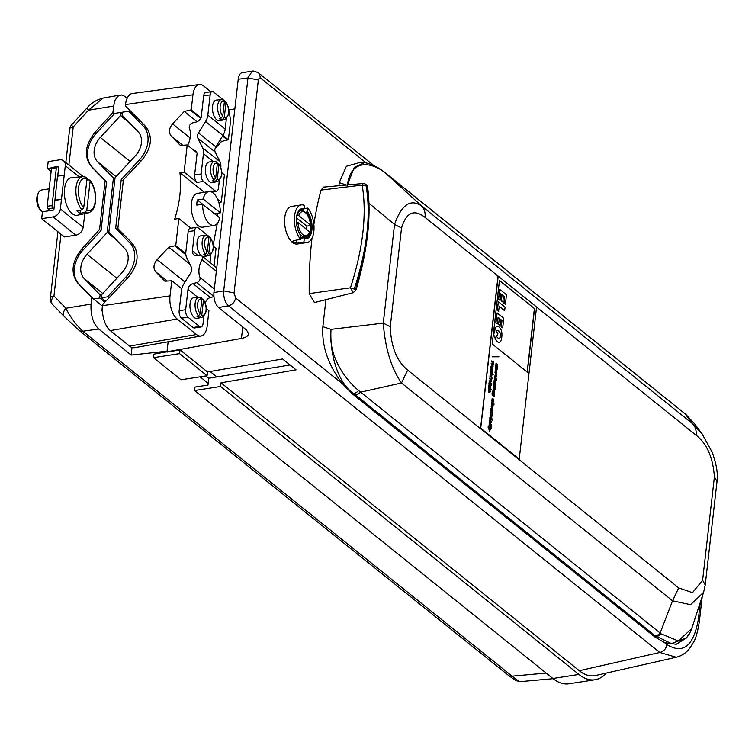 <?xml version="1.0" encoding="UTF-8"?>
<svg xmlns="http://www.w3.org/2000/svg" width="755" height="755" viewBox="0 0 755 755"><rect width="100%" height="100%" fill="white"/><g stroke="black" fill="none" stroke-linecap="round" stroke-linejoin="round"><path stroke-width="1.13" d="M297.008 215.251L297.13 215.232A374.121 155.596 6.5 0 1 298.716 215.571L310.437 224.99A374.121 155.596 6.5 0 1 310.069 225.632L306.813 226.132A13.316 6.653 -98.8 0 1 306.738 229.511M298.942 232.162A13.316 6.653 81.2 0 0 305.246 237.023A13.316 6.653 81.2 0 0 308.672 234.022L309.182 233.002A12.174 6.087 81.2 0 0 309.654 231.861L297.932 222.442A374.121 155.596 -173.5 0 0 296.479 222.13M310.437 224.99A12.174 6.087 81.2 0 0 306.134 213.354L305.341 212.532A13.316 6.653 81.2 0 0 301.169 210.711A13.316 6.653 81.2 0 0 297.13 215.232M306.813 226.132L296.555 217.893M297.932 222.442A12.174 6.087 81.2 0 0 302.519 234.352A12.174 6.087 81.2 0 0 309.182 233.002M306.134 213.354A12.174 6.087 81.2 0 0 298.716 215.571M200.066 376.839L208.172 383.351L208.757 378.255L205.879 375.943M127.18 98.178L123.32 95.441L121.404 94.96L117.846 96.178L115.128 100.075L114.213 102.859L112.891 112.618L95.007 132.267C85.013 145.045 83.72 156.379 91.129 166.289L105.143 180.671L99.575 229.482L81.691 249.131C71.697 261.909 70.404 273.253 77.812 283.163L91.827 297.545L91.072 304.095C90.458 314.995 93.016 323.31 98.763 329.038L82.842 331.218L512.079 676.159A7.607 5.776 128.8 0 1 508.209 675.197L516.033 680.68L520.639 681.605A7.607 7.578 90.1 0 1 519.969 681.633M132.021 347.479L131.162 355.077L98.763 329.038M167.053 351.179L131.162 355.077M101.028 230.653L106.587 181.832L92.412 167.317A26.633 20.225 128.8 0 1 96.291 133.295L114.703 113.382L120.894 112.429L120.526 115.619L100.339 137.438A19.017 14.449 -51.2 0 0 97.565 161.74L113.42 177.982L107.21 232.483L87.023 254.303A19.017 14.449 -51.2 0 0 84.249 278.614L100.104 294.846L99.745 298.036L93.554 298.999L79.096 284.191A26.633 20.225 128.8 0 1 82.975 250.16L101.028 230.653L99.575 229.482M102.425 306.124L101.878 310.928L102.472 311.4M93.271 298.706L91.827 297.545M60.995 234.192L53.954 295.988L65.893 308.257C70.423 317.27 76.066 324.924 82.842 331.218A7.607 5.776 128.8 0 1 78.973 330.256L64.411 316.647A7.607 5.002 135.8 0 0 64.704 316.911M91.072 304.095L65.893 308.257A7.607 5.002 135.8 0 0 64.411 316.647L52.472 304.388A7.607 5.002 135.8 0 1 53.954 295.988A7.607 3.162 -173.5 0 0 50.368 298.216A7.607 7.607 0 0 0 52.472 304.388M113.637 106.059L88.458 110.211A7.607 0.529 -137.7 0 1 86.806 108.173C91.327 103.01 96.782 99.632 103.152 98.037L88.458 110.211L73.216 126.963A7.607 0.529 -137.7 0 1 71.555 124.924A7.607 7.607 0 0 0 69.62 129.18L65.817 162.599M546.158 673.082L512.079 676.159C516.505 679.793 519.355 681.605 520.639 681.605M114.335 113.778L112.891 112.618M106.587 181.832L105.143 180.671M204.294 192.298L179.954 172.735L184.126 172.121L196.942 182.417A5.71 2.85 -98.8 0 1 194.63 174.943L197.14 152.944L187.221 144.969L180.398 145.432L171.196 136.032C168.488 132.446 168.95 128.388 172.584 123.877L184.277 111.447L190.232 110.051L191.213 109.909L201.132 117.884L203.642 95.876A5.71 2.85 -98.8 0 1 205.662 92.563L212.174 91.553A5.71 2.85 81.2 0 0 210.154 94.875L203.642 95.876M194.63 174.943L201.141 173.933A5.71 2.85 81.2 0 0 203.444 181.408L196.942 182.417M223.471 99.943L213.627 92.044A5.71 2.85 81.2 0 0 212.174 91.553M224.433 101.236L225.66 101.585L225.971 102.718L224.301 117.384L222.555 119.365A10.155 5.077 -98.8 0 0 224.528 119.677L219.611 120.743A10.457 5.228 -98.8 0 1 212.684 111.24A10.457 5.228 -98.8 0 1 216.402 100.085L221.413 99.613A10.155 5.077 -98.8 0 0 217.572 107.05A10.155 5.077 -98.8 0 0 221.017 118.12L222.753 116.147L224.424 101.472L223.084 99.971M225.084 101.245L224.292 100.604M201.141 173.933L203.454 153.652A13.316 10.117 -51.2 0 0 202.566 147.782L197.886 138.174A5.71 4.332 128.8 0 1 198.489 132.937L205.558 121.517A13.316 10.117 -51.2 0 0 207.842 115.147L210.154 94.875M220.828 167.402A13.316 10.117 -51.2 0 0 219.922 161.73L215.241 152.123A5.71 4.332 128.8 0 1 215.845 146.885L222.914 135.466A13.316 10.117 -51.2 0 0 225.198 129.096L226.377 118.743M217.383 163.108L218.61 163.457L218.922 164.59L217.251 179.256L215.505 181.238A10.155 5.077 -98.8 0 0 217.478 181.549L212.561 182.616A10.457 5.228 -98.8 0 1 205.634 173.112A10.457 5.228 -98.8 0 1 209.352 161.957L214.363 161.485A10.155 5.077 -98.8 0 0 210.522 168.922A10.155 5.077 -98.8 0 0 213.967 179.992L215.703 178.02L217.374 163.344L216.034 161.844M209.663 191.543L215.024 190.713L203.444 181.408M215.024 190.713A5.71 2.85 81.2 0 0 216.477 191.194A5.71 2.85 81.2 0 0 218.497 187.882L219.327 180.615M193.761 150.226A5.71 4.332 128.8 0 1 195.63 150.972A5.71 4.332 128.8 0 1 196.762 152.642M201.132 117.884L200.858 117.922A5.71 4.332 128.8 0 1 196.338 121.98L192.572 122.933A3.803 2.888 -51.2 0 0 189.392 128.237A22.829 17.337 128.8 0 1 187.674 145.328M219.29 118.488L221.017 118.12L220.828 119.724A10.259 5.134 -98.8 0 1 219.29 118.488M222.555 119.365L220.828 119.724M212.24 180.36L213.967 179.992L213.778 181.596A10.259 5.134 -98.8 0 1 212.24 180.36M215.505 181.238L213.778 181.596M202.623 204.209A17.12 8.56 -98.8 0 0 214.099 225.424A17.12 8.56 -98.8 0 0 219.733 217.959L202.623 204.209L196.762 205.115A17.12 8.56 -98.8 0 1 197.348 199.962L203.208 199.046A17.12 8.56 -98.8 0 1 208.852 191.591A17.12 8.56 -98.8 0 1 213.24 193.035A17.12 8.56 -98.8 0 1 220.328 212.806L214.467 213.712A17.12 8.56 -98.8 0 1 214.467 213.722L197.348 199.962M203.208 199.046L220.328 212.806M214.099 225.424L202.699 227.189A17.12 8.56 -98.8 0 1 191.619 211.579A17.12 8.56 -98.8 0 1 197.461 193.355L208.852 191.591M208.002 235.72L198.159 227.812A5.71 2.85 81.2 0 0 196.696 227.331A5.71 2.85 81.2 0 0 194.677 230.643L192.374 250.924A5.71 4.332 -51.2 0 0 193.676 254.614A5.71 4.332 -51.2 0 0 196.196 255.379L199.877 255.181A3.803 2.888 128.8 0 1 201.547 255.69A3.803 2.888 128.8 0 1 201.944 259.673A22.829 17.337 -51.2 0 0 199.924 277.349A3.803 2.888 128.8 0 1 196.744 282.644L192.978 283.606A5.71 4.332 -51.2 0 0 187.986 289.42L185.673 309.701A5.71 2.85 81.2 0 0 187.976 317.185L199.546 326.481A5.71 2.85 81.2 0 0 201.009 326.962A5.71 2.85 81.2 0 0 203.029 323.65L203.859 316.392M201.009 326.962L194.497 327.972A5.71 2.85 -98.8 0 1 193.035 327.491L199.546 326.481M187.976 317.185L181.464 318.195A5.71 2.85 -98.8 0 1 179.161 310.711L181.474 290.43A13.316 10.117 128.8 0 1 183.748 284.069L190.826 272.649A5.71 4.332 -51.2 0 0 191.43 267.402L186.749 257.804A13.316 10.117 128.8 0 1 185.862 251.934L188.174 231.653A5.71 2.85 -98.8 0 1 190.185 228.34L196.696 227.331M181.464 318.195L193.035 327.491M201.915 298.876L203.142 299.235L203.454 300.358L201.774 315.033L200.037 317.006A10.155 5.077 -98.8 0 0 202.01 317.327L197.093 318.393A10.457 5.228 -98.8 0 1 190.166 308.889A10.457 5.228 -98.8 0 1 193.884 297.725L198.895 297.262A10.155 5.077 -98.8 0 0 195.054 304.69A10.155 5.077 -98.8 0 0 198.499 315.769L200.235 313.787L201.906 299.122L200.566 297.621M213.891 296.649L210.334 297.555A5.71 4.332 -51.2 0 0 205.369 303.18M208.965 237.004L210.192 237.363L210.494 238.486L208.824 253.161L207.087 255.133A10.155 5.077 -98.8 0 0 209.06 255.454L204.143 256.521A10.457 5.228 -98.8 0 1 202.302 256.285M200.924 255.332A10.457 5.228 -98.8 0 1 196.97 243.903A10.457 5.228 -98.8 0 1 200.934 235.853L205.945 235.39A10.155 5.077 -98.8 0 0 202.095 242.817A10.155 5.077 -98.8 0 0 205.539 253.897L207.285 251.915L208.956 237.249L207.616 235.749M210.909 254.52L210.003 262.476M208.824 236.381L209.616 237.023M203.822 254.256L205.539 253.897L205.36 255.501A10.259 5.134 -98.8 0 1 203.822 254.256M207.087 255.133L205.36 255.501M196.772 316.128L198.499 315.769L198.31 317.374A10.259 5.134 -98.8 0 1 196.772 316.128M200.037 317.006L198.31 317.374M122.357 113.599L120.894 112.429M129.237 122.612L120.526 115.619M114.883 179.152L113.42 177.982M115.921 239.486L107.21 232.483M101.566 296.026L100.104 294.846M104.879 302.17L99.745 298.036M102.538 306.219L93.554 298.999M115.675 228.378L121.234 179.567L139.288 160.051A26.633 20.225 -51.2 0 0 143.167 126.028L128.699 111.212L122.518 112.174L122.15 115.364L138.005 131.596A19.017 14.449 128.8 0 1 135.239 155.907L115.053 177.727L108.843 232.238L124.688 248.47A19.017 14.449 128.8 0 1 121.923 272.772L101.736 294.592L101.368 297.791L107.55 296.828L125.972 276.925A26.633 20.225 -51.2 0 0 129.851 242.893L115.675 228.378L125.019 235.881M121.234 179.567L123.254 181.181M128.699 111.212L138.042 118.714M101.368 297.791L105.719 301.283M107.55 296.828L108.89 297.904M210.853 91.761L203.708 86.023A17.658 8.833 81.2 0 0 199.273 84.513L132.333 93.516A19.017 9.513 81.2 0 0 125.509 104.577L125.368 105.775L145.507 126.349C153.105 136.4 151.812 147.744 141.629 160.381L123.414 179.756L117.855 228.567L132.191 243.214C139.788 253.274 138.495 264.618 128.322 277.245L102.737 304.454L102.595 305.662A19.017 9.513 81.2 0 0 110.287 330.596L129.567 346.092A19.017 9.513 81.2 0 0 134.532 347.687L201.056 335.994A17.658 8.833 81.2 0 0 207.219 325.754L208.946 310.635L206.379 308.568M181.766 288.787L171.753 280.747L164.93 281.209L155.728 271.809C153.02 268.214 153.482 264.165 157.115 259.654L168.799 247.225L174.764 245.828L175.745 245.686L185.787 253.746M189.816 264.108L168.799 247.225M185.862 254.746L174.764 245.828M190.911 228.227L178.841 218.525L174.669 219.139C179.784 203.18 181.549 187.712 179.954 172.735M214.061 265.741L216.034 248.414L213.41 246.309M213.25 244.724L217.27 223.471M217.723 216.345L217.77 213.203M218.837 202.425L221.319 202.01L224.414 174.858L221.847 172.801M217.506 198.952L221.319 202.01M215.062 148.631L221.602 141.449L227.444 139.958L222.565 136.032M200.622 118.403L190.232 110.051M221.602 141.449L220.007 140.166M197.074 121.734L184.277 111.447M227.444 139.958L228.406 139.798L230.133 124.669A17.658 8.833 81.2 0 0 228.907 111.655M222.952 135.409L228.406 139.798M199.273 84.513A17.658 8.833 81.2 0 0 192.94 94.79L191.213 109.909M178.841 218.525L175.745 245.686M171.753 280.747L170.026 295.866A17.658 8.833 81.2 0 0 177.161 319.016L196.451 334.522A17.658 8.833 81.2 0 0 201.056 335.994M187.221 144.969L184.126 172.121M80.407 210.201L80.039 213.401A18.639 9.324 -98.8 0 1 76.953 210.919L81.955 209.871L83.701 207.889L87.023 178.699L85.683 177.189M86.891 179.86L89.817 180.058L90.109 181.181L86.787 210.371L85.041 212.353L80.039 213.401M42.45 211.862A11.41 5.71 -98.8 0 1 41.45 211.004L40.128 209.645A9.513 4.756 -98.8 0 1 37.75 194.29L38.599 192.591A11.41 5.71 -98.8 0 1 41.534 190.015L49.15 188.835M41.45 211.004A11.41 5.71 -98.8 0 1 38.599 192.591M85.041 212.353A18.337 9.173 -98.8 0 0 88.448 212.844L77.406 215.241A19.017 9.513 -98.8 0 1 64.807 197.961A19.017 9.513 -98.8 0 1 71.583 177.67L82.833 176.613A18.337 9.173 -98.8 0 0 75.887 189.892A18.337 9.173 -98.8 0 0 81.955 209.871M57.71 176.151L58.673 167.742L57.512 166.817A1.906 0.953 81.2 0 0 57.021 166.647A1.906 0.953 81.2 0 0 56.351 167.761L52.048 205.568A1.906 0.953 81.2 0 0 52.812 208.059L53.973 208.993L53.85 210.022L42.459 211.787L41.676 218.667L64.43 236.947L75.821 235.182A7.607 5.776 -51.2 0 0 83.116 227.302L84.89 213.618M41.676 218.667L53.067 216.893L75.821 235.182M51.661 167.818L47.395 168.478L48.178 161.598L59.569 159.834A7.607 5.776 128.8 0 1 63.552 160.777A7.607 5.776 128.8 0 1 65.298 165.704L60.362 209.012A7.607 5.776 128.8 0 1 53.067 216.893M47.395 168.478L51.132 171.479M58.673 167.742L58.786 166.713L57.616 166.893M53.973 208.993L57.493 176.179L64.005 175.169M54.756 200.245L61.268 199.235M54.945 200.396L61.457 199.386M52.633 167.572A1.906 0.953 81.2 0 0 52.142 167.412A1.906 0.953 81.2 0 0 51.472 168.516L47.159 206.323A1.906 0.953 81.2 0 0 47.933 208.814L50.141 210.598M606.199 673.101A62.769 31.38 -98.8 0 1 594.987 679.755L568.94 683.785A62.769 31.38 -98.8 0 1 552.868 678.471L194.564 390.533L194.95 387.089L207.974 385.078L208.172 383.351M208.757 378.255L290.043 364.995M686.144 414.693A7.607 5.87 -49.7 0 0 685.785 414.363L694.6 423.838L685.096 413.825L692.712 423.829C695.44 426.735 696.563 430.539 696.091 435.239L536.55 307.03M498.14 276.16L425.056 217.431C425.527 212.721 424.395 208.918 421.668 206.011L692.712 423.829L702.027 433.748L712.418 452.717C716.608 464.929 718.147 474.517 717.014 481.482L714.4 476.811C712.899 457.266 706.793 443.402 696.091 435.239M425.056 217.431C414.165 208.805 406.322 212.325 401.528 227.982L394.525 224.452C401.575 204.577 410.626 198.433 421.668 206.011L385.352 172.942A7.607 5.776 -51.2 0 0 384.956 172.584L684.7 413.466A7.607 5.776 -51.2 0 1 685.096 413.825L383.512 171.583C370.573 162.004 350.367 159.23 347.413 185.371M717.014 481.482L705.227 584.946L702.612 580.274L714.4 476.811M354.218 289.08L355.511 289.476C367.156 249.339 371.054 215.099 367.213 186.768L366.024 185.504C371.12 214.92 367.185 249.452 354.218 289.08L350.471 287.787C363.098 248.452 366.996 214.222 362.173 185.088L366.024 185.504M325.933 299.641L322.857 326.67C321.63 346.168 328.227 365.26 342.638 383.955L352.217 393.751L654.698 636.833L664.56 642.656L676.235 644.279L686.418 637.994L671.393 643.59L655.274 635.833A7.607 5.776 -51.2 0 0 660.115 633.105L672.545 600.801L678.698 587.909L692.495 592.666L702.612 580.274M594.987 679.755A62.769 31.38 -98.8 0 1 578.915 674.442L220.611 386.494L221.026 382.813L579.264 670.704C584.757 675.055 590.155 676.669 595.45 675.536L676.263 657.246L659.813 652.48C663.758 651.414 666.155 648.79 666.995 644.61C683.133 654.528 693.59 646.072 698.366 619.242L700.272 602.509M305.398 212.589L307.379 211.617A15.213 7.607 -98.8 0 1 311.9 229.916A15.213 7.607 -98.8 0 1 304.312 238.476L303.727 237.863L300.726 238.174M306.624 212.4A14.458 7.229 -98.8 0 1 311.003 227.878A14.458 7.229 -98.8 0 1 305.737 238.108A14.458 7.229 -98.8 0 1 305.605 238.118A14.458 7.229 -98.8 0 1 304.18 238.004M300.452 235.23L301 235.805L300.603 239.316L293.808 240.628L292.402 241.609L296.696 242.959L303.916 241.977L304.312 238.476L303.727 237.863M300.603 239.316A19.017 9.513 -98.8 0 1 294.356 218.874A19.017 9.513 -98.8 0 1 301.273 204.916A19.017 9.513 -98.8 0 1 304.454 205.454L304.057 208.956L303.35 209.767L299.32 210.617M301.273 204.916L291.505 206.436A19.017 9.513 81.2 0 0 284.777 217.478A19.017 9.513 81.2 0 0 294.148 243.497A19.017 9.513 81.2 0 0 297.328 244.025L307.096 242.515A19.017 9.513 -98.8 0 1 303.916 241.977M307.096 242.515A19.017 9.513 -98.8 0 0 314.023 228.557A19.017 9.513 -98.8 0 0 307.776 208.116L304.105 208.55M353.227 292.695L356.134 289.675C367.562 249.952 371.413 215.968 367.685 187.74L367.213 186.768M301.179 209.56A14.458 7.229 -98.8 0 1 301.302 209.531A14.458 7.229 -98.8 0 1 303.35 209.767M655.274 635.833L355.53 394.94A7.607 5.776 -51.2 0 0 360.371 392.223L401.509 382.983C391.269 368.28 385.201 348.329 383.276 323.131L394.525 224.452L369.044 203.312M690.429 631.869L686.418 637.994M355.53 394.94L353.68 393.525C339.137 384.314 329.51 356.181 331.011 329.359C327.906 356.322 345.743 379.944 358.578 390.477L661.172 633.87L678.273 640.948L691.722 628.585L703.622 592.279L690.561 604.689L672.545 600.801L401.509 382.983L407.653 370.092L678.698 587.909M366.326 163.033L260.654 78.124L259.182 78.029L258.342 80.011L247.97 77.916L252.17 71.272L242.308 72.612C240.128 73.084 238.769 75.292 238.221 79.256L213.92 292.562C213.561 299.093 215.099 304.086 218.535 307.521L246.545 330.039L248.64 333.823C248.235 336.032 245.837 337.579 241.44 338.457L153.926 354.123L153.52 357.681L181.04 379.793L207.078 375.754L207.512 371.96L180.001 349.848L179.567 353.642L207.078 375.754M179.567 353.642L153.52 357.681M168.129 341.779L166.949 352.104L180.001 349.848M220.611 386.494L194.564 390.533M221.026 382.813L296.064 369.827L282.549 358.974L207.512 371.96M347.47 184.937L354.246 167.374L364.467 162.684L361.06 162.155L346.366 166.26L339.259 182.682L338.919 185.721M321.007 190.1L362.173 185.088L363.325 183.493L323.536 187.117L321.007 190.1A260.664 130.332 81.2 0 0 313.863 224.462M312.004 238.193A260.664 130.332 81.2 0 0 309.21 293.61L314.467 302.557L353.189 292.704L350.471 287.787L309.21 293.61M307.776 208.116L307.379 211.617M228.822 109.815L234.843 108.937M297.036 240.005L296.696 242.959M676.914 657.086L676.263 657.246M579.264 670.704L659.813 652.48L228.435 305.813C224.999 302.377 223.423 297.394 223.706 290.864L247.97 77.916L238.221 79.256M252.17 71.272L252.179 71.263C252.859 70.602 255.105 71.244 258.918 73.207L374.046 165.722M322.857 326.67L331.011 329.359L383.276 323.131L390.278 326.67C390.967 346.677 396.762 361.154 407.653 370.092M258.342 80.011L234.078 292.959L223.706 290.864L213.92 292.562M383.512 171.583A7.607 5.596 -53.7 0 0 382.842 170.96C379.661 168.025 368.874 162.948 364.467 162.684L364.656 162.712M491.373 381.001L489.806 378.878L491.543 380.973L491.307 381.577M497.611 335.635L496.337 335.748L497.611 335.635L497.941 332.766L496.139 332.908A3.784 1.887 81.2 0 1 497.12 330.35A5.53 2.765 -98.8 0 1 497.234 330.331A5.53 2.765 -98.8 0 1 498.47 330.662A6.776 3.388 -98.8 0 1 499.565 331.775L499.395 331.804A6.776 3.388 81.2 0 0 498.309 330.69A5.53 2.765 81.2 0 0 497.149 330.341M496.328 335.73A5.445 2.718 81.2 0 0 497.385 337.485A7.088 3.548 81.2 0 0 498.508 338.382A3.426 1.718 81.2 0 0 499.112 338.495A3.426 1.718 81.2 0 0 499.348 338.419A3.001 1.501 81.2 0 0 500.074 337.57L499.914 337.598A6.323 3.162 81.2 0 0 500.263 335.852L500.423 335.824A4.049 2.029 -98.8 0 0 500.414 334.116A3.086 1.538 81.2 0 0 499.565 331.775M500.263 335.852A4.049 2.029 81.2 0 0 500.244 334.144A3.086 1.538 81.2 0 0 499.395 331.804M495.601 369.572L495.337 371.753C495.639 368.959 495.95 369.186 496.28 372.451L496.611 370.375L496.62 373.631L494.978 372.819L495.11 371.715A0.982 0.491 -98.8 0 1 495.129 371.715A0.982 0.491 -98.8 0 1 495.337 371.753L495.167 371.781C495.469 368.987 495.79 369.214 496.12 372.479L496.328 372.479M493.506 363.75L491.76 361.654L493.506 363.75L493.43 364.401L491.562 363.872L493.034 366.439M491.722 363.853L493.081 366.052M491.118 383.266L489.599 381.096L491.071 383.663M491.543 380.973L491.467 381.624L489.759 381.077M491.278 383.247L489.249 380.982L489.325 380.331L491.014 380.888L489.155 380.36M489.259 385.352L490.089 387.796M489.872 385.55L489.334 385.333L490.174 387.796L489.872 385.55M491.099 374.744L490.571 374.518L491.411 376.981L491.099 374.744M490.391 422.149C490.363 420.535 490.231 420.45 489.967 421.866L490.127 421.837C490.391 420.422 490.533 420.516 490.552 422.12L490.552 422.12C490.533 420.516 490.391 420.422 490.127 421.837L489.929 422.894L489.627 422.319L489.627 419.94L490.59 419.563L491.288 422.073L490.703 423.3L490.486 422.158M490.042 419.393L491.146 421.158L490.618 423.31M493.241 366.024L491.212 363.768L491.278 363.117L492.977 363.674L491.118 363.146M491.75 413.042L492.279 412.994L492.751 415.137L492.1 414.618L492.024 415.259L491.609 414.231L490.316 413.929L490.674 412.324L491.75 413.042L490.599 412.353M480.859 428.293L519.223 459.125L536.56 306.983L498.196 276.151L480.699 428.321L519.062 459.153L480.548 428.349L498.026 276.188L480.548 428.349M495.101 381.483L495.101 382.7M495.478 384.956L495.148 387.334L493.619 384.757L493.751 383.578L495.478 384.956L495.204 385.947M494.553 390.392L494.383 392.44L492.864 391.383L492.996 390.203C494.459 391.062 494.497 390.769 493.1 389.316L493.232 388.145L494.959 389.523L494.298 392.44M492.996 390.203C494.459 391.062 494.497 390.769 493.1 389.316M492.987 390.344L494.053 391.033M495.422 373.555L495.082 375.556L496.148 374.282L496.375 376.971L495.884 377.368L496.035 375.367L495.422 376.934L494.855 376.481L495.186 374.782M495.204 374.791L495.148 375.707M489.551 392.005L489.608 389.788L489.627 391.977M489.608 389.788L489.212 391.892M490.495 374.537L491.326 376.981M496.063 379.803L495.988 380.445L495.582 379.416L494.28 379.114L494.459 377.66L496.252 378.18L496.715 380.322L496.063 379.803L495.846 380.331M492.873 394.393L493.147 392.506L494.317 393.534L494.138 396.705C491.911 395.214 491.448 393.648 492.751 391.996L492.317 393.091L492.873 394.393L492.392 393.1M492.392 391.817L492.553 393.072M495.582 379.416L494.742 379.397M495.422 379.435L494.582 379.425L495.422 379.435M491.816 410.975C491.798 409.37 491.656 409.276 491.401 410.692L491.203 411.749L490.901 411.173L490.892 408.795L491.854 408.417L492.581 409.984L492.279 411.947L491.779 412.145L491.816 410.975C491.798 409.37 491.656 409.276 491.401 410.692L491.08 411.56M491.656 411.003C491.637 409.389 491.496 409.295 491.241 410.72M491.467 385.333L491.533 384.701L491.467 385.333M490.457 388.183L491.42 389.637L488.523 387.315L488.891 384.918L490.495 385.541L490.863 387.372L490.297 388.202L491.269 389.523M500.084 325.528L500.773 319.469L501.999 320.46L501.122 326.773L502.698 327.878L503.783 318.327L497.092 312.947L495.969 322.81L497.347 323.923L498.102 317.327L499.385 318.355L498.536 324.442L500.084 325.528L498.696 324.423M492.335 405.784L492.335 407.002M495.072 385.833L494.987 387.353M496.516 378.868L496.526 380.171M504.651 310.73L499.291 306.417L498.574 311.334L497.234 310.258L498.366 301.764L505.057 307.143L504.651 310.73L499.272 306.568M503.453 295.913L504.689 296.904L503.972 303.189L505.378 304.322L506.473 294.771L499.772 289.392L498.649 299.263L500.037 300.377L500.782 293.77L502.066 294.799L501.377 300.868L502.764 301.981L503.453 295.913M495.714 378.227L494.563 377.538M491.052 426.801L491.26 428.255L490.608 427.726L490.533 428.378L490.118 427.339L488.815 427.047L488.995 425.593L490.306 425.726L491.071 428.104M502.764 301.981L501.377 300.868M490.089 376.122L490.58 373.829L491.722 374.725L491.684 377.368L492.647 378.821L489.806 376.047M497.385 365.816L497.073 369.752L495.44 368.751L495.582 367.572C497.026 368.44 497.054 368.157 495.676 366.732L495.808 365.552C497.262 366.43 497.29 366.147 495.903 364.712L496.035 363.532L497.762 364.92L496.875 369.799M495.808 365.552C497.262 366.43 497.29 366.147 495.903 364.712M495.79 365.694L496.875 366.392M491.316 408.238L492.42 410.012L491.892 412.164M492.015 405.529L491.496 407.606L491.203 406.671L491.42 404.623L492.307 404.463L493.015 406.917L492.402 408.191L491.75 407.879L491.741 405.501M491.75 404.312L492.751 405.473L492.326 408.191M501.924 334.305A14.487 7.248 -98.8 0 1 501.301 339.825A6.115 3.058 -98.8 0 1 499.734 342.147A6.474 3.237 -98.8 0 1 499.31 342.27A6.474 3.237 -98.8 0 1 497.422 341.524A17.761 8.881 -98.8 0 1 496.479 340.524A5.427 2.718 -98.8 0 1 495.356 338.533A6.578 3.294 -98.8 0 1 494.695 335.862L493.317 335.984L493.638 333.115L494.61 333.03A14.034 7.022 -98.8 0 1 495.006 329.539A7.267 3.633 -98.8 0 1 497.234 326.396A6.946 3.473 -98.8 0 1 499.244 327.236A6.361 3.18 -98.8 0 1 501.226 330.19A6.71 3.35 -98.8 0 1 501.924 334.305M489.919 417.241L491.496 418.506L491.382 419.535M491.656 418.478L491.524 419.657L489.806 418.27L489.938 417.1L491.496 418.506M490.542 369.62L492.449 371.62M492.656 371.167L492.364 373.121L490.561 369.478L492.496 371.186M500.754 319.61L501.839 320.488M492.364 400.575L492.175 401.688L491.873 400.754L492.09 398.716L492.987 398.546L493.459 401.953L492.42 401.971L492.685 399.612L492.062 401.433M534.549 308.653L499.461 280.454L492.232 343.959L527.311 372.158L534.549 308.653L499.451 280.596M490.25 426.16L489.098 425.471M492.1 414.618L491.883 415.146M499.234 342.279A6.474 3.237 -98.8 0 1 499.149 342.298A6.474 3.237 -98.8 0 1 497.262 341.553A17.761 8.881 -98.8 0 1 496.318 340.552A5.427 2.718 -98.8 0 1 495.195 338.551A6.578 3.294 -98.8 0 1 494.534 335.89L493.317 335.984M494.959 389.523L494.685 390.505M490.608 427.726L490.382 428.255M491.345 365.835L491.93 366.109L492.251 369.846M492.09 366.081L492.335 369.846C490.712 368.827 490.41 367.487 491.43 365.816L491.93 366.109M493.006 399.876L493.006 401.094M492.977 363.674L491.533 360.947L493.761 361.494L493.525 362.107M493.761 361.494L493.685 362.155L491.93 361.636M498.876 356.36L492.137 356.804L498.659 356.804M492.137 356.813L498.706 356.379M494.006 395.393L493.997 396.583M493.138 392.506L494.148 393.563L493.845 395.422M493.317 387.4L493.449 386.23L495.176 387.608L495.044 388.787L493.317 387.4M492.015 366.732L491.496 366.515L492.288 369.148L492.015 366.732M492.279 371.479L492.194 373.149M491.175 424.688L491.354 425.962M491.637 424.905L491.505 426.075L491.477 424.933M497.347 323.923L495.969 322.81M491.524 403.179L491.656 401.99L494.034 403.906L493.893 405.086L491.524 403.179M496.252 378.18L496.356 378.897M489.146 429.548L488.098 426.943L488.636 428.5L490.505 428.595L490.363 429.831L488.985 429.576L489.957 432.002M493.241 393.761L493.6 394.95M493.553 393.827L493.685 394.959L493.553 393.827M495.837 374.235L496.384 375.348L495.931 377.368M499.385 318.355L498.536 324.442M490.222 414.589L491.798 415.854L491.684 416.807M491.958 415.826L491.637 418.204L490.099 415.627L490.24 414.448L491.798 415.854M493.742 383.719L495.318 384.984M493.477 335.956L493.808 333.097M499.772 289.392L498.489 299.282L500.037 300.377M494.78 381.218L494.27 383.304L493.968 382.37L494.185 380.322L495.082 380.161L495.79 382.615L495.167 383.889L494.516 383.578L494.506 381.2M494.459 382.19L494.157 383.04M494.619 381.247L494.298 382.219M497.762 364.92L497.488 365.901M489.032 382.842L490.929 384.899M491.146 384.389L491.08 385.022L488.976 383.332L489.051 382.7L490.986 384.408M500.773 293.912L501.905 294.827L501.216 300.896M491.014 380.888L489.57 378.17L491.798 378.717L491.571 379.331M491.798 378.717L491.722 379.369L489.967 378.85M492.524 399.64L492.203 400.603M491.609 414.231L490.778 414.212M491.448 414.25L490.618 414.231L491.448 414.25M491.684 377.368L492.505 378.708M490.429 373.857L491.892 375.631L491.524 377.387M489.315 389.514L488.683 392.015L488.825 388.665L489.466 388.919L490.382 391.562L489.759 392.638L489.004 392.298L489.315 389.514L488.815 389.391M489.155 389.542L488.636 391.43M493.175 374.187L493.109 374.82L490.212 372.489L490.288 371.866L493.175 374.187L492.958 374.697M491.552 416.703L491.467 418.223M489.249 423.14L490.826 424.404L490.703 425.433M490.986 424.385L490.854 425.556L489.127 424.168L489.259 422.998L490.826 424.404M495.176 387.608L494.893 388.665M492.279 412.994L492.562 414.995M500.074 337.57A6.323 3.162 81.2 0 0 500.423 335.824M499.348 338.419L499.187 338.448A3.001 1.501 81.2 0 0 499.914 337.598M489.193 384.673L490.656 386.447L490.297 388.202M495.95 372.177L495.554 370.875M494.034 403.906L493.751 404.973M491.637 402.141L493.864 403.925M504.689 296.904L503.812 303.217L505.378 304.322M488.07 427.056L488.476 428.519L490.344 428.623L490.212 429.803M493.336 363.778L493.27 364.354M489.967 421.866L489.806 422.706M493.223 388.287L494.799 389.552M495.959 375.452L495.289 376.943M491.731 419.818L491.864 418.648L492.175 420.176L491.731 419.818M501.999 320.46L501.292 326.745L502.698 327.878M490.118 427.339L489.287 427.321M489.957 427.368L489.117 427.349L489.957 427.368M491.854 405.548L491.382 407.341M491.411 366.543L492.203 369.148M492.42 398.395L493.421 399.565L493.006 402.273M491.524 384.842L491.722 385.541M495.252 388.948L495.384 387.777L495.695 389.306L495.252 388.948M495.582 367.572C497.026 368.44 497.054 368.157 495.676 366.732M494.516 380.001L495.516 381.171L495.091 383.889M489.561 378.236L491.637 378.746M493.44 386.371L495.016 387.636M497.234 326.396L497.064 326.415A7.267 3.633 -98.8 0 0 494.846 329.558L495.006 329.539M494.449 333.04A14.034 7.022 -98.8 0 1 494.846 329.558M498.083 317.468L499.225 318.384M497.092 312.947L495.799 322.838M498.734 311.305L497.403 310.23L498.366 301.764M503.434 296.054L504.529 296.932M488.749 388.693L490.07 390.09L489.674 392.638M491.524 361.013L493.6 361.522M492.307 419.006L492.034 420.063M495.827 388.136L495.544 389.193M496.573 370.573L496.403 373.697M495.563 367.713L496.63 368.402M496.026 363.674L497.602 364.948M490.269 372.007L493.015 374.216M527.169 372.036L534.389 308.672M69.62 129.18A7.607 3.162 -173.5 0 1 73.216 126.963L68.875 165.052M82.975 250.16L81.691 249.131M79.096 284.191L77.812 283.163M96.291 133.295L95.007 132.267M92.412 167.317L91.129 166.289M225.198 129.096L207.842 115.147M213.325 161.579L203.454 153.652M219.922 161.73L202.566 147.782M215.241 152.123L197.886 138.174M215.845 146.885L198.489 132.937M222.914 135.466L205.558 121.517M222.753 116.147A8.258 4.124 -98.8 0 1 220.177 106.068A8.258 4.124 -98.8 0 1 224.424 101.472M225.971 102.718A8.258 4.124 -98.8 0 1 228.548 112.797A8.258 4.124 -98.8 0 1 224.301 117.384M215.703 178.02A8.258 4.124 -98.8 0 1 213.127 167.94A8.258 4.124 -98.8 0 1 217.374 163.344M218.922 164.59A8.258 4.124 -98.8 0 1 221.498 174.669A8.258 4.124 -98.8 0 1 217.251 179.256M187.986 289.42L197.857 297.357M192.978 283.606L210.334 297.555M196.744 282.644L213.873 296.413M199.924 277.349L214.335 288.929M201.944 259.673L216.345 271.253M192.374 250.924L197.801 255.294M194.677 230.643L188.174 231.653M179.161 310.711L185.673 309.701M207.285 251.915A8.258 4.124 -98.8 0 1 204.709 241.836A8.258 4.124 -98.8 0 1 208.956 237.249M210.494 238.486A8.258 4.124 -98.8 0 1 213.08 248.565A8.258 4.124 -98.8 0 1 208.824 253.161M200.235 313.787A8.258 4.124 -98.8 0 1 197.659 303.708A8.258 4.124 -98.8 0 1 201.906 299.122M203.454 300.358A8.258 4.124 -98.8 0 1 206.03 310.437A8.258 4.124 -98.8 0 1 201.774 315.033M130.153 161.4L100.339 137.438M116.072 176.613L97.565 161.74M116.836 278.274L87.023 254.303M102.755 293.487L84.249 278.614M129.851 242.893L134.937 246.989M125.972 276.925L127.482 278.133M143.167 126.028L148.254 130.115M139.288 160.051L140.798 161.268M167.27 281.077L155.728 271.809M184.994 282.059L157.115 259.654M190.1 137.957L172.584 123.877M192.94 94.79L125.509 104.577M182.738 145.3L171.196 136.032M196.451 334.522L129.567 346.092M177.161 319.016L110.287 330.596M170.026 295.866L102.595 305.662M83.701 207.889A16.44 8.22 -98.8 0 1 78.577 187.835A16.44 8.22 -98.8 0 1 87.023 178.699M90.109 181.181A16.44 8.22 -98.8 0 1 95.243 201.226A16.44 8.22 -98.8 0 1 86.787 210.371M60.362 209.012L83.116 227.302M65.298 165.704L79.294 176.944M56.351 167.761L51.472 168.516M52.048 205.568L47.159 206.323M52.812 208.059L47.933 208.814M210.107 371.507L216.921 376.99M664.56 642.656L666.995 644.61M578.915 674.442L552.868 678.471M301 235.805A15.213 7.607 -98.8 0 1 296.47 217.515A15.213 7.607 -98.8 0 1 304.057 208.956M654.698 636.833L656.208 636.597A7.607 5.87 -49.7 0 0 661.172 633.87M685.785 414.363L684.7 413.466M401.528 227.982L390.278 326.67M234.078 292.959L235.617 297.942L342.638 383.955M358.578 390.477A7.607 5.596 -53.7 0 1 353.68 393.525L352.217 393.751M242.742 326.981L241.44 338.457M235.617 297.942C234.777 302.123 232.38 304.746 228.435 305.813L218.535 307.521M346.394 185.041L339.259 182.682M702.207 596.61L699.413 621.11L698.366 619.242M260.654 78.124L258.918 73.207M382.842 170.96L384.956 172.584M300.783 237.721L305.246 237.023M298.914 211.06L301.169 210.711M57.937 231.728L50.368 298.216M86.806 108.173L71.555 124.924M553.113 678.669L520.705 681.595M103.152 98.037L120.271 95.026M508.209 675.197L78.973 330.256M211.494 191.968L216.477 191.194M223.791 100.094L221.413 99.613M224.528 119.677C229.973 115.336 230.36 109.305 225.66 101.585M216.742 161.966L214.363 161.485M217.478 181.549C222.923 177.208 223.31 171.177 218.61 163.457M201.547 255.69L216.732 267.883M208.323 235.871L205.945 235.39M209.06 255.454C214.505 251.113 214.882 245.082 210.192 237.363M201.274 297.744L198.895 297.262M202.01 317.327C207.455 312.985 207.833 306.955 203.142 299.235M86.372 177.302L82.833 176.613M88.448 212.844C98.943 209.277 96.838 187.863 89.817 180.058M63.552 160.777L83.229 176.595M57.021 166.647L52.142 167.412M305.737 238.108L304.001 237.891M300.896 235.381C297.366 230.322 295.96 224.207 296.668 217.034C298.499 210.956 300.046 208.456 301.302 209.531M686.408 638.003L689.268 634.124L691.401 629.528M702.037 433.748L694.572 423.8M367.685 187.74C367.298 185.211 365.845 183.795 363.325 183.493M700.933 432.285L694.883 424.216M699.413 621.11C697.629 632.171 695.61 639.306 693.364 642.514L689.796 648.139C686.191 652.858 681.69 655.887 676.282 657.246M705.227 584.946L703.622 592.288"/></g></svg>
